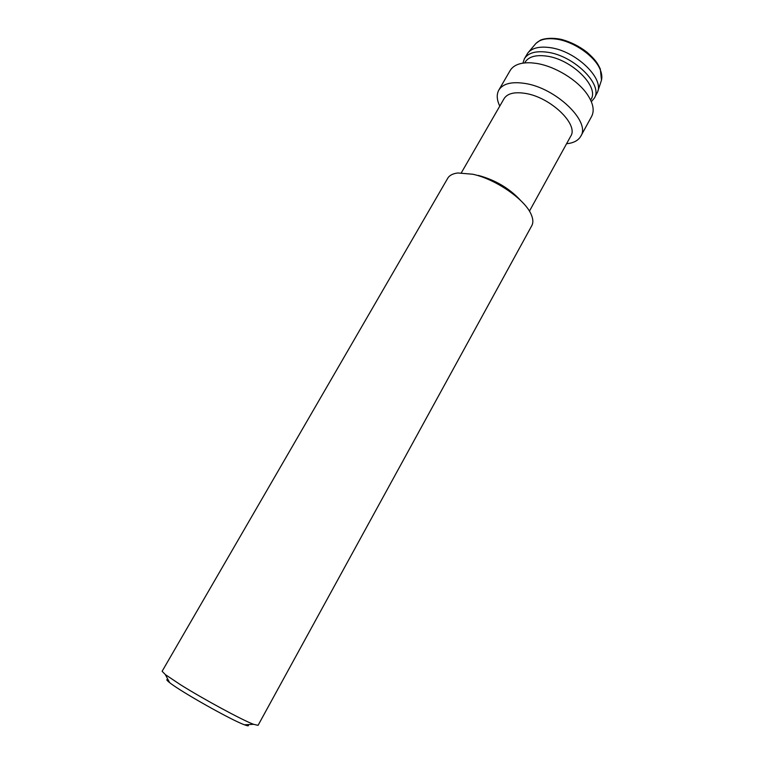 <?xml version="1.0" encoding="UTF-8"?>
<svg xmlns="http://www.w3.org/2000/svg" width="764" height="764" viewBox="0 0 764 764"><rect width="100%" height="100%" fill="white"/><g stroke="black" fill="none" stroke-linecap="round" stroke-linejoin="round"><path stroke-width="1.15" d="M472.687 174.221L457.808 172.979C452.804 173.6 449.452 175.348 447.742 178.241L162.121 671.269L165.339 674.593L180.304 684.611C203.186 698.993 242.112 720.041 253.543 724.301L258.07 725.332L531.82 225.619C533.406 222.658 533.167 218.886 531.104 214.283C524.887 199.356 495.387 178.977 472.687 174.221M520.781 200.626C509.55 188.412 495.406 180.008 478.34 175.414M168.013 679.607C165.979 679.177 166.514 680.189 169.627 682.624C180.333 691.391 231.416 720.175 244.461 724.797C248.157 726.192 249.293 726.125 247.88 724.606M529.433 211.16L570.708 136.231C578.95 124.513 550.366 97.057 525.193 93.38C514.411 91.709 507.363 93.475 504.059 98.671L461.341 172.798M245.072 724.759L247.278 724.644M168.29 680.132L169.331 682.08M566.573 143.727C573.535 143.059 578.272 140.557 580.783 136.231C591.011 121.782 555.791 87.764 524.706 83.4C511.508 81.452 502.884 83.668 498.835 90.056C496.438 94.44 496.753 99.788 499.78 106.091M580.783 136.231L591.594 116.491C594.631 110.627 593.227 103.302 587.382 94.526C577.699 80.058 554.75 66.067 536.185 63.374L531.085 62.81C520.551 62.352 513.57 64.95 510.113 70.584L498.835 90.056M590.62 100.055L590.992 99.396C599.625 86.924 571.701 59.172 546.48 56.087C535.679 54.674 528.545 56.727 525.059 62.247L524.677 62.896M591.336 101.669L594.316 98.184C603.512 84.919 573.879 55.4 547.091 52.181C535.64 50.71 528.067 52.907 524.371 58.771L522.929 63.125M594.316 98.184L597.429 92.32C604.496 78.396 575.473 50.625 549.717 47.578C539.183 46.212 531.868 48.046 527.771 53.069L524.371 58.771M597.801 91.231L601.02 81.624C602.28 78.339 602.08 74.519 600.409 70.164C595.509 56.565 573.821 41.294 555.982 39.069C545.983 37.828 539.002 39.623 535.058 44.455L528.507 52.191M244.461 724.797L253.543 724.301M169.627 682.624L165.339 674.593M601.497 80.124L600.294 68.932C597.582 63.374 595.758 59.926 586.8 52.067C579.093 46.174 570.756 41.991 561.798 39.508C549.669 36.758 540.874 39.537 539.928 40.521L536.099 43.271"/></g></svg>
